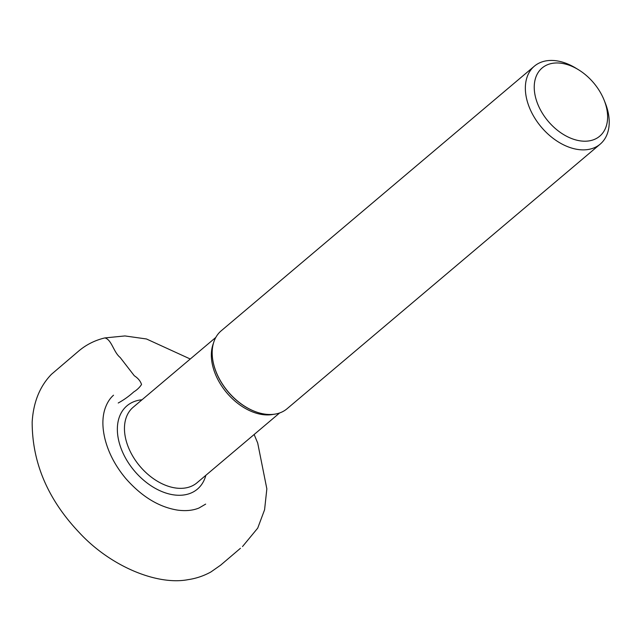 <?xml version="1.0" encoding="UTF-8"?>
<svg xmlns="http://www.w3.org/2000/svg" width="641" height="641" viewBox="0 0 641 641"><rect width="100%" height="100%" fill="white"/><g stroke="black" fill="none" stroke-linecap="round" stroke-linejoin="round"><path stroke-width="0.96" d="M604.143 100.18L605.256 102.985A51.016 34.005 -130.2 0 1 600.216 144.121L287.048 408.75A51.016 34.005 -130.2 0 1 257.562 412.403A51.016 34.005 -130.2 0 1 219.486 379.079A51.016 34.005 -130.2 0 1 212.668 359.281A51.016 34.005 -130.2 0 1 221.193 330.82L534.362 66.183A51.016 34.005 -130.2 0 1 575.762 68.082L578.334 69.645A44.638 29.75 -130.2 0 1 601.218 93.955A44.638 29.75 -130.2 0 1 604.143 100.18A44.638 29.75 -130.2 0 1 579.087 140.675A44.638 29.75 -130.2 0 1 534.233 87.593A44.638 29.75 -130.2 0 1 578.334 69.645M600.216 144.121A51.016 34.005 -130.2 0 1 541.316 127.102A51.016 34.005 -130.2 0 1 534.362 66.183M205.849 475.318A54.549 36.361 -130.2 0 1 170.394 494.267A54.549 36.361 -130.2 0 1 125.171 457.394A54.549 36.361 -130.2 0 1 142.014 399.776M212.692 359.449A50.599 33.725 49.8 0 0 212.716 359.609A50.599 33.725 49.8 0 0 219.478 379.24A50.599 33.725 49.8 0 0 257.241 412.299A50.599 33.725 49.8 0 0 257.402 412.355M215.817 337.414L133.192 407.227A49.445 32.955 49.8 0 0 131.541 454.004A49.445 32.955 49.8 0 0 197.027 482.769L279.644 412.948M273.499 414.326A49.445 32.955 -130.2 0 1 226.818 392.853A49.445 32.955 -130.2 0 1 213.437 343.247M61.752 365.498L78.306 351.372C85.974 344.794 94.828 340.307 104.868 337.919C111.67 339.578 113.497 352.133 120.179 357.494L134.298 375.754C138.071 378.206 140.483 381.123 141.533 384.512C139.61 387.452 137.006 389.936 133.713 391.955C129.001 396.242 123.841 399.928 118.232 403.005M240.439 548.295L220.672 565.13L210.881 571.98C203.702 575.93 196.082 578.494 188.013 579.664C157.213 585.578 110.38 566.46 79.011 532.302C47.746 499.251 32.13 462.473 32.17 421.978C33.38 402.236 39.79 386.355 51.424 374.328L75.846 353.479M104.868 337.919L124.955 335.94L146.485 338.977L190.265 359.008M254.14 434.51L257.698 443.027L266.848 488.859L264.581 509.763L257.714 528.12L242.498 546.573M205.657 504.114L198.934 508.041C192.869 510.516 185.722 511.206 177.485 510.1C158.896 507.087 141.661 496.567 125.804 478.547C115.476 466.167 108.545 453.027 105.02 439.125C102.344 428.212 102.191 418.581 104.555 410.224C106.51 403.726 109.507 398.726 113.521 395.209"/></g></svg>
